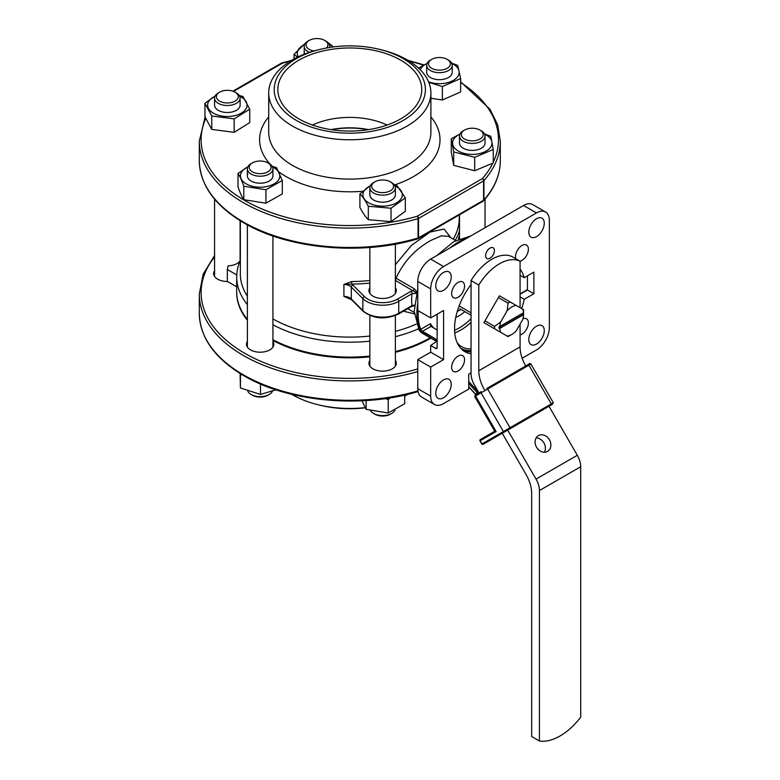 <?xml version="1.0" encoding="UTF-8"?>
<svg xmlns="http://www.w3.org/2000/svg" width="780" height="780" viewBox="0 0 780 780"><rect width="100%" height="100%" fill="white"/><g stroke="black" fill="none" stroke-linecap="round" stroke-linejoin="round"><path stroke-width="1.17" d="M434.528 58.188A10.949 6.318 0 0 0 431.71 59.358A10.949 6.318 0 0 0 430.579 67.529A10.949 6.318 0 0 0 444.376 69.469A10.949 6.318 0 0 0 447.194 59.358A10.949 6.318 0 0 0 434.528 58.188M447.194 59.358L448.481 60.109A12.772 7.371 180 0 1 452.224 65.315A12.772 7.371 180 0 1 445.204 71.896A12.772 7.371 180 0 1 426.68 65.315A12.772 7.371 180 0 1 430.423 60.109L431.71 59.358M326.518 47.989A10.949 6.318 0 0 0 325.182 40.697A10.949 6.318 0 0 0 324.724 40.414A10.949 6.318 0 0 0 309.25 40.414A10.949 6.318 0 0 0 308.792 49.072A10.949 6.318 0 0 0 313.96 50.953M324.724 40.414L326.011 41.155A12.772 7.371 180 0 1 326.547 41.486A12.772 7.371 180 0 1 329.755 46.371A12.772 7.371 180 0 1 329.618 47.453M309.475 52.338A12.772 7.371 180 0 1 307.427 51.265A12.772 7.371 180 0 1 304.219 46.371A12.772 7.371 180 0 1 307.954 41.155L309.25 40.414M260.491 384.014L260.491 394.436L240.435 387.982L240.094 373.483M240.425 373.688L240.435 387.982M240.435 374.546L242.287 374.81M275.925 389.805L260.491 394.436M366.142 400.54L366.142 409.363L362.037 400.774M385.271 398.599L388.226 399.545L390.488 397.81M404.703 395.041L404.703 403.748L388.226 412.981L366.142 409.363M388.226 399.545L388.226 412.981M530.936 364.036L528.938 365.196A0.916 0.526 -120 0 0 528.021 364.669C529.337 363.431 530.312 363.226 530.936 364.036L553.283 402.743L551.284 403.904A0.916 0.526 60 0 1 551.284 404.956L510.003 428.785A0.916 0.526 60 0 0 510.003 427.732L503.392 431.545A0.916 0.741 60 0 0 504.494 431.964L483.064 444.337L502.252 433.261L526.012 474.425A27.368 15.795 60 0 1 531.687 493.496L531.687 736.534L539.419 741A54.727 31.6 120 0 0 580.7 717.171L580.7 466.732A16.419 9.477 -120 0 0 577.298 455.286L549.003 406.273L552.23 404.41L483.064 444.337A0.916 0.741 -120 0 1 481.962 443.918L503.392 431.545L481.046 392.837L487.656 389.025L510.003 427.732L551.284 403.904L528.938 365.196L487.656 389.025A0.916 0.526 -120 0 0 486.74 388.498L529.688 363.704M480.139 440.758A0.916 0.741 -120 0 1 480.324 439.598L494.773 431.252L496.099 431.545L479.993 440.846L482.147 443.81M538.414 435.601L538.424 435.601A9.126 7.449 60 0 0 536.533 447.232A9.126 7.449 60 0 0 547.541 451.406L547.541 451.406A9.126 7.449 60 0 0 549.432 439.784A9.126 7.449 60 0 0 538.424 435.601M544.372 452.234A9.126 7.449 60 0 0 543.952 442.942A9.126 7.449 60 0 0 536.114 437.931M512.333 256.737A42.988 24.814 120 0 0 491.692 259.321A42.988 24.814 120 0 0 471.052 280.576L478.793 285.041A42.988 24.814 -60 0 1 499.434 263.796A42.988 24.814 -60 0 1 520.075 261.212L512.333 256.737M480.139 440.017A0.916 0.526 60 0 1 480.324 439.598L480.324 439.598A0.916 0.916 0 0 0 479.993 440.846L481.816 444.005A0.916 0.916 0 0 0 483.064 444.337L552.23 404.41L553.283 402.743M539.419 741L539.419 490.561A16.419 9.477 -120 0 0 536.026 479.115L507.721 430.102M484.458 389.815A27.368 15.795 60 0 1 478.793 370.744L478.793 285.041M471.052 280.576L471.052 373.678A16.419 9.477 -120 0 0 474.454 385.125L478.988 392.974M525.74 365.986A27.368 15.795 60 0 1 520.075 346.915L520.075 324.148M520.075 307.7L520.075 261.212M500.467 296.38L499.434 295.786L483.931 322.647L499.434 331.598M476.131 394.622L476.297 393.471L478.784 392.428M475.049 395.245L481.24 391.677A0.916 0.741 -120 0 0 481.046 392.837L475.576 395.996L496.099 431.545M477.233 393.988A0.916 0.741 60 0 0 477.418 392.827L468.731 383.438M476.18 394.758L476.112 394.631A0.916 0.741 60 0 0 476.297 393.471M214.568 256.873A148.678 85.839 0 0 0 244.666 353.243A148.678 85.839 0 0 0 417.241 369.047A1.823 0.673 73.6 0 1 417.778 370.022M365.118 407.628A81.091 46.82 180 0 1 318.308 404.791A81.091 46.82 180 0 1 292.461 394.758A81.091 46.82 180 0 1 291.632 394.27M247.377 304.61A113.1 65.296 180 0 1 236.691 276.9L236.691 291.798A113.1 65.296 0 0 0 247.377 319.498A113.1 65.296 180 0 1 236.691 291.798L236.691 292.539A113.1 65.296 0 0 0 247.377 320.248M227.468 281.492A13.679 7.897 180 0 1 217.659 279.181A13.679 7.897 180 0 1 213.652 273.595A13.679 7.897 180 0 1 214.568 270.757M395.382 360.409A13.679 7.897 180 0 1 396.298 363.246A13.679 7.897 180 0 1 387.855 370.549A13.679 7.897 180 0 1 372.938 368.833A13.679 7.897 180 0 1 368.93 363.246A13.679 7.897 180 0 1 369.847 360.409M272.922 341.465A13.679 7.897 180 0 1 273.829 344.302A13.679 7.897 180 0 1 265.385 351.604A13.679 7.897 180 0 1 250.477 349.889A13.679 7.897 180 0 1 246.47 344.302A13.679 7.897 180 0 1 247.377 341.465M365.225 407.823A75.611 43.66 180 0 1 320.434 405.308L318.308 404.791M407.969 394.27A81.091 46.82 180 0 1 404.703 396.103M272.922 339.69A113.1 65.296 0 0 0 369.847 356.06A113.1 65.296 180 0 1 272.922 339.69M395.382 351.556A113.1 65.296 0 0 0 430.17 337.75A113.1 65.296 180 0 1 395.382 351.556M272.922 340.441A113.1 65.296 0 0 0 369.847 356.811M395.382 352.306A113.1 65.296 0 0 0 430.804 338.12M368.14 129.704A60.197 34.759 0 0 0 331.461 129.704M330.915 129.617A59.29 34.232 180 0 1 368.686 129.617M296.332 120.393A75.611 43.66 0 0 0 403.27 120.393A75.611 43.66 0 0 0 403.27 58.656A75.611 43.66 0 0 0 379.168 49.296A75.611 43.66 0 0 0 320.434 49.296A75.611 43.66 0 0 0 296.332 120.393M320.434 49.296L318.308 49.813A81.091 46.82 0 0 0 268.71 92.947A81.091 46.82 0 0 0 292.461 126.058A81.091 46.82 0 0 0 380.835 136.207A81.091 46.82 0 0 0 430.892 92.947A81.091 46.82 0 0 0 407.14 59.846A81.091 46.82 0 0 0 381.293 49.813L379.168 49.296M400.686 60.138A71.965 41.554 0 0 0 318.386 52.143A71.965 41.554 0 0 0 278.333 94.419A71.965 41.554 0 0 0 298.915 118.901A71.965 41.554 0 0 0 373.366 128.778A71.965 41.554 0 0 0 421.268 94.419A71.965 41.554 0 0 0 400.686 60.138M387.133 125.044A59.29 34.232 0 0 0 312.468 125.044M205.705 118.579A148.678 85.839 0 0 0 244.666 200.411A148.678 85.839 0 0 0 417.241 216.216A1.823 1.053 -120 0 1 418.529 218.449L418.529 237.812L483.59 200.255L483.59 180.892L418.529 218.449A1.823 1.053 0 0 1 418.07 218.644A150.501 86.892 180 0 1 243.38 202.654A150.501 86.892 180 0 1 199.3 141.209L199.3 160.573C200.011 184.967 214.832 205.725 243.76 222.846C288.015 249.142 361.725 255.869 417.758 238.826A1.823 0.673 -106.4 0 0 418.07 238.007L418.07 218.644A1.823 0.673 -106.4 0 0 417.241 216.216L482.303 178.659A1.823 1.326 41.4 0 1 483.931 180.619L483.931 199.982A1.823 1.326 41.4 0 1 483.668 200.714A1.823 1.326 41.4 0 1 483.395 200.938M290.54 60.996A148.678 85.839 0 0 0 282.36 63.219A1.823 0.673 -106.4 0 0 281.843 62.956A1.823 0.673 -106.4 0 0 281.716 63.043M380.679 180.073A10.949 6.318 0 0 0 374.878 181.828A10.949 6.318 0 0 0 372.918 189.218A10.949 6.318 0 0 0 384.55 192.514A10.949 6.318 0 0 0 393.061 188.185A10.949 6.318 0 0 0 390.351 181.828A10.949 6.318 0 0 0 380.679 180.073M390.351 181.828L391.648 182.569A12.772 7.371 180 0 1 395.382 187.785A12.772 7.371 180 0 1 384.872 195.039A12.772 7.371 180 0 1 369.847 187.785A12.772 7.371 180 0 1 373.581 182.569L374.878 181.828M391.648 413.449L390.351 414.19A10.949 6.318 180 0 1 384.55 415.945A10.949 6.318 180 0 1 374.878 414.19L373.581 413.449A12.772 7.371 0 0 0 384.872 415.486A12.772 7.371 0 0 0 391.648 413.449A12.772 7.371 0 0 0 394.904 410.241M370.617 410.748A12.772 7.371 0 0 0 373.581 413.449M523.585 313.453A17.375 10.033 -60 0 0 523.565 312.721L499.034 326.878A17.375 10.033 -60 0 0 499.034 328.37L499.814 328.37A16.819 9.711 120 0 0 500.672 332.309L507.195 336.082A16.819 9.711 120 0 0 511.69 334.503L511.69 334.503A16.819 9.711 120 0 0 516.184 330.895L522.707 319.595A16.819 9.711 120 0 0 523.565 314.652L523.565 314.203A17.375 10.033 -60 0 0 523.585 313.453L523.585 310.879A20.524 11.846 120 0 0 523.546 309.709L499.434 295.786M507.195 336.082L508.043 336.57A20.524 11.846 120 0 0 509.077 336.014L511.69 334.503L509.077 336.014A20.524 11.846 120 0 0 510.1 335.38M499.814 328.37L523.565 314.652M510.1 301.948A20.524 11.846 120 0 0 508.043 303.137L507.195 310.645L500.672 321.945L494.598 326.42A20.524 11.846 120 0 0 494.598 328.809L484.955 323.242M494.598 326.42L484.955 320.863M471.052 312.829L459.127 305.945M471.052 315.218L459.966 308.812M494.598 328.809L500.672 332.309M508.043 303.137L498.401 297.57M523.565 313.17A16.819 9.711 120 0 0 522.707 309.221M516.184 305.458A16.819 9.711 120 0 0 507.195 310.645M500.672 321.945A16.819 9.711 120 0 0 499.814 326.878M499.034 328.37L523.565 314.203M234.156 118.891L249.736 109.151L249.736 122.587L234.156 132.327L211.76 129.412L204.935 116.756L204.935 103.321L211.76 115.976L234.156 118.891L234.156 132.327M239.694 96.271A19.705 11.378 180 0 1 246.685 107.26A19.705 11.378 180 0 1 233.191 115.996A19.705 11.378 180 0 1 209.947 110.487A19.705 11.378 180 0 1 214.978 96.271M215.095 96.028L204.935 103.321M214.568 98.134L214.568 105.134A12.772 7.371 0 0 0 231.133 112.174A12.772 7.371 0 0 0 240.103 105.134L240.103 98.134A12.772 7.371 180 0 1 230.246 105.31A12.772 7.371 180 0 1 215.894 101.41A12.772 7.371 180 0 1 214.568 98.134A12.772 7.371 180 0 1 218.303 92.917L219.589 92.177A10.949 6.318 0 0 0 217.532 99.45A10.949 6.318 0 0 0 232.206 102.307A10.949 6.318 0 0 0 237.139 93.834A10.949 6.318 0 0 0 235.072 92.177A10.949 6.318 0 0 0 219.589 92.177M211.76 115.976L211.76 129.412M249.736 109.151L242.911 96.496L239.236 95.462M243.799 186.245L265.941 189.764L282.282 180.463L282.282 193.898L265.941 203.2L243.799 199.68C241.878 196.804 239.947 192.524 238.017 186.859L238.017 173.423C239.928 176.299 241.858 180.58 243.799 186.245L243.799 199.68M272.503 166.978A19.705 11.378 180 0 1 279.142 178.864A19.705 11.378 180 0 1 254.914 186.8A19.705 11.378 180 0 1 241.156 172.819A19.705 11.378 180 0 1 247.786 166.978M282.282 180.463L276.5 167.632L272.142 166.296M247.864 166.813L238.017 173.423M247.835 173.881A12.772 7.371 0 0 0 247.377 175.841A12.772 7.371 0 0 0 258.433 183.144A12.772 7.371 0 0 0 272.464 177.801A12.772 7.371 0 0 0 272.922 175.841L272.922 168.841A12.772 7.371 180 0 1 264.391 175.793A12.772 7.371 180 0 1 250.204 173.462A12.772 7.371 180 0 1 247.377 168.841A12.772 7.371 180 0 1 251.121 163.624L252.408 162.883A10.949 6.318 0 0 0 251.618 171.307A10.949 6.318 0 0 0 267.014 172.273A10.949 6.318 0 0 0 268.671 163.391A10.949 6.318 0 0 0 267.891 162.883A10.949 6.318 0 0 0 252.408 162.883M265.941 189.764L265.941 203.2M351.673 299.423L343.902 296.361L351.595 299.754A1.823 1.287 -45 0 1 351.302 298.984L362.866 310.547A22.805 13.162 0 0 0 398.736 313.277L412.055 305.584L414.414 305.116M369.847 283.052A111.277 64.243 180 0 1 351.702 284.096L343.902 284.447L351.673 281.551A109.454 63.19 0 0 0 369.847 280.488M490.015 258.209A6.201 3.578 120 0 0 494.072 252.74A6.201 3.578 120 0 0 493.116 247.777A6.201 3.578 120 0 0 490.015 248.079A6.201 3.578 120 0 0 485.969 253.549A6.201 3.578 120 0 0 486.915 258.511A6.201 3.578 120 0 0 490.015 258.209M395.382 280.4L417.3 293.348L412.055 293.67A1.823 1.053 -120 0 0 410.767 291.437L413.098 290.628A1.823 1.053 120 0 0 414.346 288.795L416.803 291.964M369.847 287.723A13.679 7.897 0 0 0 368.93 290.56A13.679 7.897 0 0 0 372.938 296.147A13.679 7.897 0 0 0 387.855 297.863A13.679 7.897 0 0 0 396.298 290.56A13.679 7.897 0 0 0 395.382 287.723M459.498 235.96A13.679 7.897 0 0 0 458.581 238.797A13.679 7.897 0 0 0 458.601 239.197M455.783 317.314A30.556 17.638 120 0 0 459.449 315.559A30.556 17.638 120 0 0 464.86 311.639M457.216 342.781A47.434 27.388 120 0 0 461.789 346.729A47.434 27.388 120 0 0 471.052 348.943M433.914 328.097A45.611 26.335 120 0 1 430.492 323.71L430.979 326.401L437.131 329.95M521.625 308.597A50.164 28.967 120 0 0 524.238 299.296L520.367 297.063A50.164 28.967 -60 0 1 520.075 298.399M471.052 284.583A50.164 28.967 120 0 0 464.938 351.702A50.164 28.967 120 0 0 471.052 353.818M443.498 290.335A10.949 6.318 120 0 0 450.645 280.693A10.949 6.318 120 0 0 448.968 271.918A10.949 6.318 120 0 0 443.498 272.464A10.949 6.318 120 0 0 436.351 282.106A10.949 6.318 120 0 0 438.029 290.881A10.949 6.318 120 0 0 443.498 290.335M458.094 297.268A9.126 5.265 120 0 0 464.051 289.234A9.126 5.265 120 0 0 462.657 281.921A9.126 5.265 120 0 0 458.094 282.38A9.126 5.265 120 0 0 452.137 290.413A9.126 5.265 120 0 0 453.531 297.726A9.126 5.265 120 0 0 458.094 297.268M536.533 236.623A10.949 6.318 120 0 0 543.689 226.97A10.949 6.318 120 0 0 542.012 218.205A10.949 6.318 120 0 0 536.533 218.741A10.949 6.318 120 0 0 529.386 228.394A10.949 6.318 120 0 0 531.063 237.159A10.949 6.318 120 0 0 536.533 236.623M520.026 261.183A9.126 5.265 120 0 0 521.947 260.413A9.126 5.265 120 0 0 527.904 252.369A9.126 5.265 120 0 0 526.5 245.066A9.126 5.265 120 0 0 521.947 245.515A9.126 5.265 120 0 0 515.785 258.736M536.533 344.048A10.949 6.318 120 0 0 543.689 334.406A10.949 6.318 120 0 0 542.012 325.63A10.949 6.318 120 0 0 536.533 326.177A10.949 6.318 120 0 0 529.386 335.819A10.949 6.318 120 0 0 531.063 344.594A10.949 6.318 120 0 0 536.533 344.048M520.075 334.893A9.126 5.265 120 0 0 521.947 334.132A9.126 5.265 120 0 0 527.904 326.098A9.126 5.265 120 0 0 526.5 318.786A9.126 5.265 120 0 0 522.932 318.757M443.498 397.771A10.949 6.318 120 0 0 450.645 388.118A10.949 6.318 120 0 0 448.968 379.353A10.949 6.318 120 0 0 443.498 379.889A10.949 6.318 120 0 0 436.351 389.542A10.949 6.318 120 0 0 438.029 398.307A10.949 6.318 120 0 0 443.498 397.771M458.094 370.997A9.126 5.265 120 0 0 464.051 362.963A9.126 5.265 120 0 0 462.657 355.651A9.126 5.265 120 0 0 458.094 356.099A9.126 5.265 120 0 0 452.137 364.143A9.126 5.265 120 0 0 453.531 371.446A9.126 5.265 120 0 0 458.094 370.997M416.315 324.11A109.454 63.19 180 0 1 395.382 331.373M369.847 336.053A109.454 63.19 180 0 1 272.922 318.903M418.285 328.877A113.1 65.296 180 0 1 395.382 336.668M369.847 341.172A113.1 65.296 180 0 1 272.922 324.802M455.764 240.562L448.354 236.281L441.373 235.833L431.067 240.338C415.233 249.093 403.552 261.729 396.045 278.226L414.346 288.795M395.382 264.693L411.45 245.359L430.18 232.021L444.054 229.047L450.85 237.724M453.209 239.08A109.454 63.19 0 0 0 459.244 219.443L459.098 217.932L459.244 219.443A1.823 1.492 1.7 0 0 459.498 220.214M414.346 313.862L403.426 311.191M236.691 276.9A113.1 65.296 180 0 1 236.749 274.94A113.1 65.296 180 0 1 240.347 260.452M247.377 296.215A109.454 63.19 180 0 1 240.347 273.926L240.347 220.808M395.382 277.865L396.045 278.226A1.823 1.053 120 0 1 395.382 279.562M417.778 281.444L417.778 310.489L430.677 317.938L430.677 288.892L417.778 281.444A18.242 10.53 120 0 1 430.677 259.106L523.556 205.481A18.242 10.53 120 0 1 532.682 204.575L545.581 212.024A18.242 10.53 120 0 0 536.455 212.93L443.576 266.546A18.242 10.53 120 0 0 430.677 288.892M522.161 358.215L536.455 349.966A18.242 10.53 120 0 0 549.354 327.619L549.354 220.379A18.242 10.53 120 0 0 545.581 212.024M417.778 359.648L430.677 367.087L430.677 396.133L417.778 388.694L417.778 359.648L430.677 352.199L430.677 345.491L436.244 341.698L436.342 339.934L434.986 338.54L422.468 331.315L420.683 329.375A58.373 33.706 -60 0 1 418.285 310.781M417.778 303.254A58.373 33.706 120 0 0 421.132 332.299A3.647 2.106 120 0 0 421.619 332.806L419.211 330.574L436.449 341.152M527.426 289.633L520.075 293.885M417.778 388.694A18.242 10.53 120 0 0 421.561 397.04L434.46 404.488A18.242 10.53 120 0 0 443.576 403.582L468.731 389.064L468.731 374.166L471.052 372.83M430.54 325.952L430.979 326.401L422.468 331.315M430.677 396.133A18.242 10.53 120 0 0 434.46 404.488M524.238 299.296L533.881 293.738L533.881 272.132L524.238 277.7A50.164 28.967 120 0 0 520.075 269.149M430.677 367.087L443.576 359.648L443.576 310.489L430.677 317.938M520.075 274.462A50.164 28.967 -60 0 1 520.367 275.467L524.238 277.7M430.677 345.491L435.844 348.475A1.823 1.053 -120 0 0 436.751 348.562A1.823 1.053 -120 0 0 437.131 347.724L437.131 314.954A1.823 1.053 -120 0 0 437.014 314.281M520.075 294.255L527.426 290.014L527.426 275.857M527.426 290.014L533.881 293.738M430.677 352.199L443.576 359.648M414.726 305.711L411.684 306.423A1.823 1.053 -120 0 0 412.055 305.584A45.152 26.071 -60 0 1 411.635 299.871A45.152 26.071 -60 0 1 412.055 293.67L398.736 301.363A22.805 13.162 180 0 1 362.866 298.633L351.302 287.069A1.823 1.287 -45 0 1 352.882 285.051A10.949 6.318 180 0 0 351.702 284.096L351.673 281.551M240.347 260.403A13.679 7.897 180 0 1 228.16 265.844A123.142 71.097 0 0 0 227.331 269.5L227.331 281.414L236.691 286.825M227.331 269.5L236.749 274.94M481.036 130.748A10.949 6.318 0 0 0 480.002 130.065A10.949 6.318 0 0 0 464.529 130.065A10.949 6.318 0 0 0 463.495 138.314A10.949 6.318 0 0 0 478.822 139.601A10.949 6.318 0 0 0 481.036 130.748M480.002 130.065L481.299 130.806A12.772 7.371 180 0 1 482.498 131.615A12.772 7.371 180 0 1 485.033 136.022A12.772 7.371 180 0 1 476.297 143.023A12.772 7.371 180 0 1 462.033 140.439A12.772 7.371 180 0 1 459.498 136.022A12.772 7.371 180 0 1 463.232 130.806L464.529 130.065M451.805 63.463A19.705 11.378 180 0 1 455.13 65.432A19.705 11.378 180 0 1 453.823 80.096A19.705 11.378 180 0 1 428.552 81.793M428.776 82.339L442.357 86.57L460.629 78.546L457.723 65.393L451.62 63.073M426.68 65.315L426.68 72.316A12.772 7.371 0 0 0 429.293 76.781A12.772 7.371 0 0 0 443.527 79.306A12.772 7.371 0 0 0 452.224 72.316L452.224 65.315M460.629 78.546L460.629 91.981L442.357 100.006L430.892 98.26M442.357 86.57L442.357 100.006M427.138 63.365L418.548 68.123M420.254 69.771A19.705 11.378 180 0 1 427.099 63.463M267.891 162.883L269.178 163.624A12.772 7.371 180 0 1 270.094 164.219A12.772 7.371 180 0 1 272.922 168.841M247.884 391.345A12.772 7.371 0 0 0 250.204 393.91A12.772 7.371 0 0 0 251.121 394.495A12.772 7.371 0 0 0 269.178 394.495A12.772 7.371 0 0 0 272.425 391.306M269.178 394.495L267.891 395.245A10.949 6.318 180 0 1 252.408 395.245L251.121 394.495M235.072 92.177L236.359 92.917A12.772 7.371 180 0 1 238.768 94.858A12.772 7.371 180 0 1 240.103 98.134M368.316 206.261L391.024 208.221L405.327 197.847L405.327 211.282L391.024 221.656L368.316 219.697C365.527 216.976 362.729 212.862 359.911 207.353L359.911 193.918C362.7 196.638 365.498 200.752 368.316 206.261L368.316 219.697M394.973 185.923A19.705 11.378 180 0 1 402.1 196.472A19.705 11.378 180 0 1 379.694 206.037A19.705 11.378 180 0 1 363.129 193.099A19.705 11.378 180 0 1 370.256 185.923M405.327 197.847L396.913 185.513L394.368 184.899M370.5 185.455L359.911 193.918M369.983 193.694A12.772 7.371 0 0 0 369.847 194.785A12.772 7.371 0 0 0 381.664 202.137A12.772 7.371 0 0 0 395.245 195.877A12.772 7.371 0 0 0 395.382 194.785L395.382 187.785M391.024 208.221L391.024 221.656M453.706 151.934L453.706 165.37L451.279 152.188L451.279 138.752L453.706 151.934L474.698 157.306L493.252 149.506L490.825 136.325L484.448 133.819M484.624 134.16A19.705 11.378 180 0 1 488.192 136.325A19.705 11.378 180 0 1 483.873 152.217A19.705 11.378 180 0 1 456.339 149.721A19.705 11.378 180 0 1 459.907 134.16M459.498 136.022L459.498 143.023A12.772 7.371 0 0 0 461.945 147.361A12.772 7.371 0 0 0 476.219 150.033A12.772 7.371 0 0 0 485.033 143.023L485.033 136.022M493.252 149.506L493.252 162.942L474.698 170.742L453.706 165.37M474.698 157.306L474.698 170.742M459.956 134.062L451.279 138.752M329.345 44.518A19.705 11.378 180 0 1 333.216 46.927M333.401 46.907L328.517 43.017M304.219 46.371L304.219 53.371A12.772 7.371 0 0 0 304.298 54.2M305.555 42.978L294.021 54.444L294.021 58.968M294.021 54.444L297.58 57.135M298.214 56.833A19.705 11.378 180 0 1 304.629 44.518M536.026 479.115L577.298 455.286M539.419 490.561L580.7 466.732M478.793 370.744L520.075 346.915M480.324 439.598L494.773 431.252L474.708 396.503L475.761 394.836A0.916 0.741 -120 0 0 475.576 395.996L474.708 396.503M468.731 381.556L478.481 392.096M476.882 395.245L476.248 394.553M468.731 386.695L475.917 394.456M417.758 391.648C361.725 408.7 288.015 401.963 243.76 375.677C214.832 358.556 200.011 337.798 199.3 313.394A150.501 86.892 0 0 0 243.38 374.839A150.501 86.892 0 0 0 417.934 390.877M417.778 371.553A150.501 86.892 180 0 1 243.38 355.475A150.501 86.892 180 0 1 199.3 294.031L199.3 313.394M417.778 369.496A1.823 1.053 -120 0 0 417.241 369.047L417.778 368.735M199.3 160.573A150.501 86.892 0 0 0 243.38 222.017A150.501 86.892 0 0 0 418.07 238.007A1.823 1.053 0 0 0 418.529 237.812A1.823 1.053 -120 0 1 418.148 238.651L483.22 201.084A1.823 1.823 0 0 0 483.668 200.714C494.656 188.185 500.194 174.798 500.302 160.573A150.501 86.892 0 0 1 483.931 199.982A1.823 1.053 0 0 1 483.59 200.255A1.823 1.053 60 0 1 483.22 201.084M362.69 191.266A90.207 52.084 180 0 1 286.016 176.543A90.207 52.084 180 0 1 278.879 171.902M270.406 164.444A90.207 52.084 180 0 1 268.71 116.893M268.71 92.947L268.71 132.268A81.091 46.82 0 0 0 292.461 165.38A81.091 46.82 0 0 0 380.835 175.519A81.091 46.82 0 0 0 430.892 132.268L430.892 92.947M500.302 160.573L500.302 141.209A150.501 86.892 180 0 1 483.931 180.619A1.823 1.053 0 0 1 483.59 180.892A1.823 1.053 60 0 0 482.303 178.659A148.678 85.839 0 0 0 492.794 163.225M493.252 162.269A148.678 85.839 0 0 0 460.629 82.505M423.491 65.169A148.678 85.839 0 0 0 409.061 60.996M291.632 60.333L281.843 62.956A1.823 1.823 0 0 0 281.444 63.131A1.823 1.053 -120 0 1 282.36 63.219L233.503 91.426M430.892 116.893A90.207 52.084 180 0 1 394.553 184.938M460.97 309.387A21.889 12.636 -60 0 1 457.411 310.957M343.902 296.361A9.126 5.265 180 0 1 349.859 297.901A9.126 5.265 180 0 1 351.302 298.984L351.302 287.069A9.126 5.265 0 0 0 349.859 285.977A9.126 5.265 0 0 0 343.902 284.447L343.902 296.361M471.052 351.809A50.164 28.967 -60 0 1 463.076 350.454M460.619 348.153A49.257 28.441 120 0 0 471.052 350.581M471.052 322.238A47.434 27.388 -60 0 1 460.736 330.077A47.434 27.388 -60 0 1 454.74 332.914M466.742 238.28A58.373 33.706 120 0 0 458.152 242.2A58.373 33.706 120 0 0 449.572 248.196M436.41 341.289A3.647 2.106 120 0 1 436.225 341.016A58.373 33.706 -60 0 1 434.986 338.54M454.565 330.232A45.611 26.335 120 0 0 471.052 318.64M536.455 212.93L523.556 205.481M443.576 266.546L430.677 259.106M421.619 332.806L436.4 341.348M430.492 323.71L420.683 329.375M437.131 347.724L435.844 348.475M459.498 230.656A111.277 64.243 180 0 1 455.305 240.289M352.882 285.051L364.445 296.615A20.982 12.109 0 0 0 397.449 299.12L410.767 291.437M364.445 296.615A1.823 1.287 -45 0 0 362.866 298.633L362.866 310.547A1.823 1.287 -45 0 0 363.158 311.308L351.595 299.754M397.449 299.12A1.823 1.053 -120 0 1 398.736 301.363L398.736 313.277A1.823 1.053 -120 0 1 398.365 314.106C385.213 319.898 373.483 318.962 363.158 311.308M329.755 46.371L329.755 47.424M475.927 394.738L468.731 386.968M214.568 255.479L203.18 274.19L199.3 294.031M199.3 141.209L205.072 117.088M500.302 141.209L497.689 124.888L489.967 109.21L460.629 81.822M423.998 64.896L407.969 60.333M232.849 91.182L281.444 63.131M369.847 187.785L369.847 194.785M369.847 247.455L369.847 293.397M369.847 315.559L369.847 366.083M395.382 244.13L395.382 293.397M395.382 315.559L395.382 366.083M457.285 311.376L461.233 309.543M436.956 255.479L453.599 241.742L470.857 235.911M407.755 308.685L414.258 312.439M459.254 214.919L459.498 218.887M419.211 330.574L414.219 311.308L417.778 288.688M411.684 306.423L398.365 314.106M459.498 238.816L459.498 214.783M485.033 227.721L485.033 199.124M247.377 168.841L247.377 175.841M247.377 224.874L247.377 347.139M272.922 235.97L272.922 347.139M240.103 220.662L240.103 260.793M214.568 199.124L214.568 276.432"/></g></svg>
